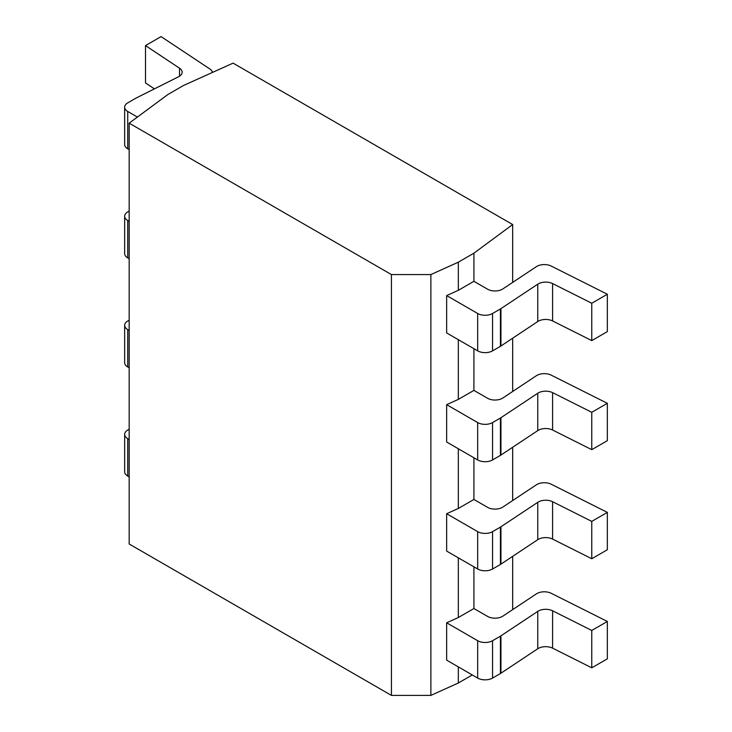 <?xml version="1.0" encoding="UTF-8"?>
<svg xmlns="http://www.w3.org/2000/svg" width="732" height="732" viewBox="0 0 732 732"><rect width="100%" height="100%" fill="white"/><g stroke="black" fill="none" stroke-linecap="round" stroke-linejoin="round"><path stroke-width="1.1" d="M391.428 695.4L391.428 274.573L430.873 274.573L458.333 262.184L473.915 253.19L512.665 224.55L233.078 63.135L183.476 85.507L167.893 94.51L129.171 123.168L129.171 543.995L391.428 695.4L430.873 695.4L458.333 683.011L472.277 674.959M430.873 695.4L430.873 274.573M129.171 123.168L391.428 274.573M458.333 262.184L458.333 290.311L446.648 295.582L446.648 332.941L477.676 350.857A10.523 6.076 180 0 0 492.554 350.857L500.432 346.309A10.523 6.076 0 0 0 500.935 345.998L537.755 321.54L537.755 284.181A10.523 6.076 180 0 1 552.596 283.586L591.767 303.24L607.35 294.246L551.205 266.064A10.523 6.076 0 0 0 536.364 266.668L502.921 288.875A10.523 6.076 180 0 1 487.549 289.186L473.915 281.317L473.915 253.19M607.35 294.246L607.35 331.605L591.767 340.6L552.596 320.945A10.523 6.076 0 0 0 537.755 321.54M127.734 111.465L127.734 148.825A10.523 6.076 180 0 1 124.65 144.533L124.65 107.174A10.523 6.076 0 0 0 127.734 111.465L137.424 117.056M127.734 148.825L129.171 149.657M212.426 72.45A10.523 6.076 0 0 0 209.892 69.009L161.086 36.6L145.503 45.594L145.503 82.954L154.415 88.874M591.767 340.6L591.767 303.24M446.648 295.582L477.676 313.497A10.523 6.076 0 0 0 492.554 313.497L500.432 308.95A10.523 6.076 180 0 0 500.935 308.639L537.755 284.181M458.333 683.011L458.333 666.907M446.648 404.659L477.676 422.574A10.523 6.076 0 0 0 492.554 422.574L492.554 459.934A10.523 6.076 180 0 1 477.676 459.934L446.648 442.018L446.648 404.659L458.333 399.388L458.333 339.694M446.648 513.727L477.676 531.642A10.523 6.076 0 0 0 492.554 531.642L492.554 569.002A10.523 6.076 180 0 1 477.676 569.002L446.648 551.086L446.648 513.727L458.333 508.456L458.333 448.762M446.648 622.795L477.676 640.71A10.523 6.076 0 0 0 492.554 640.71L492.554 678.07A10.523 6.076 180 0 1 477.676 678.07L446.648 660.154L446.648 622.795L458.333 617.524L458.333 557.83M458.333 399.388L473.915 390.385L473.915 348.688M458.333 290.311L473.915 281.317M458.333 508.456L473.915 499.462L473.915 457.756M458.333 617.524L473.915 608.53L473.915 566.833M512.665 609.619L512.665 556.347M512.665 500.551L512.665 447.279M512.665 391.474L512.665 338.202M512.665 282.406L512.665 224.55M492.554 678.07L500.432 673.522A10.523 6.076 0 0 0 500.935 673.211L537.755 648.753A10.523 6.076 0 0 1 552.596 648.159L591.767 667.813L607.35 658.818L607.35 621.459L551.205 593.286A10.523 6.076 0 0 0 536.364 593.881L502.921 616.097A10.523 6.076 180 0 1 487.549 616.399L473.915 608.53M127.734 438.678L127.734 476.038A10.523 6.076 180 0 1 124.65 471.747L124.65 434.387A10.523 6.076 0 0 0 127.734 438.678L129.171 439.511M127.734 476.038L129.171 476.871M591.767 667.813L591.767 630.453L607.35 621.459M492.554 640.71L500.432 636.163A10.523 6.076 180 0 0 500.935 635.852L537.755 611.394A10.523 6.076 180 0 1 552.596 610.799L591.767 630.453M129.171 429.254L127.734 430.087A10.523 6.076 0 0 0 124.65 434.387M145.503 45.594L179.55 68.213A10.523 6.076 180 0 1 182.131 72.194A10.523 6.076 180 0 1 178.517 76.778L136.152 98.033A10.523 6.076 180 0 0 135.621 98.326L127.734 102.873A10.523 6.076 0 0 0 124.65 107.174M492.554 459.934L500.432 455.377A10.523 6.076 0 0 0 500.935 455.066L537.755 430.617A10.523 6.076 0 0 1 552.596 430.013L591.767 449.668L607.35 440.673L607.35 403.314L551.205 375.141A10.523 6.076 0 0 0 536.364 375.736L502.921 397.952A10.523 6.076 180 0 1 487.549 398.263L473.915 390.385M127.734 220.533L127.734 257.893A10.523 6.076 180 0 1 124.65 253.601L124.65 216.242A10.523 6.076 0 0 0 127.734 220.533L129.171 221.366M127.734 257.893L129.171 258.725M591.767 449.668L591.767 412.308L607.35 403.314M492.554 422.574L500.432 418.018A10.523 6.076 180 0 0 500.935 417.707L537.755 393.258A10.523 6.076 180 0 1 552.596 392.654L591.767 412.308M129.171 211.118L127.734 211.951A10.523 6.076 0 0 0 124.65 216.242M492.554 569.002L500.432 564.454A10.523 6.076 0 0 0 500.935 564.143L537.755 539.685A10.523 6.076 0 0 1 552.596 539.081L591.767 558.745L607.35 549.75L607.35 512.391L551.205 484.209A10.523 6.076 0 0 0 536.364 484.813L502.921 507.02A10.523 6.076 180 0 1 487.549 507.331L473.915 499.462M127.734 329.61L127.734 366.97A10.523 6.076 180 0 1 124.65 362.669L124.65 325.31A10.523 6.076 0 0 0 127.734 329.61L129.171 330.434M127.734 366.97L129.171 367.793M591.767 558.745L591.767 521.385L607.35 512.391M492.554 531.642L500.432 527.095A10.523 6.076 180 0 0 500.935 526.784L537.755 502.326A10.523 6.076 180 0 1 552.596 501.722L591.767 521.385M129.171 320.186L127.734 321.019A10.523 6.076 0 0 0 124.65 325.31M552.596 320.945L552.596 283.586M500.935 308.639L500.935 345.998M500.432 308.95L500.432 346.309M492.554 313.497L492.554 350.857M477.676 313.497L477.676 350.857M552.596 648.159L552.596 610.799M537.755 648.753L537.755 611.394M500.935 635.852L500.935 673.211M500.432 636.163L500.432 673.522M477.676 640.71L477.676 678.07M179.55 76.174L179.55 68.213M552.596 430.013L552.596 392.654M537.755 430.617L537.755 393.258M500.935 417.707L500.935 455.066M500.432 418.018L500.432 455.377M477.676 422.574L477.676 459.934M552.596 539.081L552.596 501.722M537.755 539.685L537.755 502.326M500.935 526.784L500.935 564.143M500.432 527.095L500.432 564.454M477.676 531.642L477.676 569.002"/></g></svg>
